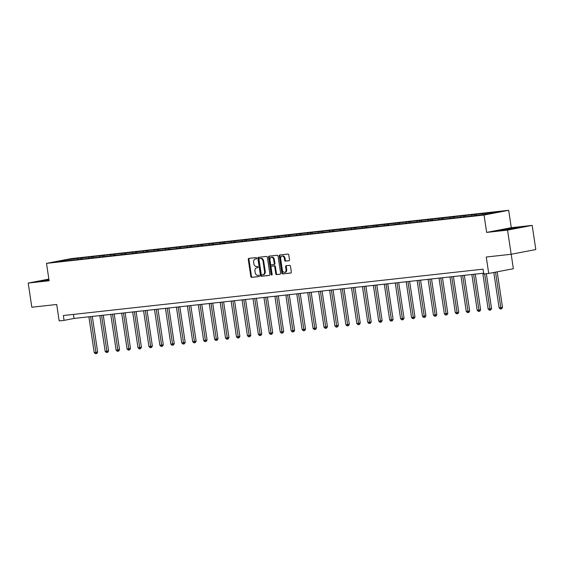 <?xml version="1.0" encoding="UTF-8"?>
<svg xmlns="http://www.w3.org/2000/svg" width="564" height="564" viewBox="0 0 564 564"><rect width="100%" height="100%" fill="white"/><g stroke="black" fill="none" stroke-linecap="round" stroke-linejoin="round"><path stroke-width="0.85" d="M256.705 258.192A0.67 0.486 -100.9 0 0 256.127 257.579L248.809 258.39A0.959 0.691 -100.9 0 0 248.266 259.412L250.818 276.487A0.959 0.691 -100.9 0 0 251.643 277.361L258.961 276.55A0.67 0.486 -100.9 0 0 258.763 275.225L257.818 275.331A3.074 2.214 -100.9 0 1 255.161 272.539L254.949 271.115A3.074 2.214 -100.9 0 1 256.571 267.851A3.074 2.214 -100.9 0 1 256.698 267.837L257.642 267.731A0.67 0.486 -100.9 0 0 257.445 266.405L256.5 266.504A3.074 2.214 -100.9 0 1 253.842 263.712L253.631 262.288A3.074 2.214 -100.9 0 1 255.252 259.031A3.074 2.214 -100.9 0 1 255.379 259.01L256.324 258.911A0.67 0.486 -100.9 0 0 256.705 258.192M288.951 260.751A0.959 0.691 -100.9 0 0 289.501 259.729L288.782 254.935A0.959 0.691 -100.9 0 0 287.95 254.068L279.829 254.963A0.959 0.691 -100.9 0 0 279.279 255.986L281.831 273.061A0.959 0.691 -100.9 0 0 282.663 273.935L290.784 273.032A0.959 0.691 -100.9 0 0 291.334 272.01L290.467 266.222A0.959 0.691 -100.9 0 0 289.635 265.355L286.159 265.736A0.959 0.691 -100.9 0 0 285.617 266.758L286.047 269.627A2.566 1.847 -100.9 0 1 284.686 272.356A2.566 1.847 -100.9 0 1 282.36 270.036L280.682 258.798A2.566 1.847 -100.9 0 1 282.035 256.07A2.566 1.847 -100.9 0 1 284.362 258.39L284.644 260.265A0.959 0.691 -100.9 0 0 285.476 261.139L289.029 260.737M48.856 279.102L28.2 283.072L31.81 307.232L56.71 304.475L59.164 320.909L64.077 320.366L63.351 315.53L483.087 269.162L483.806 273.998L488.72 273.455L513.353 268.718L511.195 254.265M507.551 230.112L532.19 225.381L511.287 227.687L486.647 232.424L507.551 230.112L511.16 254.272L486.26 257.022L488.72 273.455M486.647 232.424L484.053 215.032L46.502 263.367L71.142 258.629L508.686 210.294L484.053 215.032M28.2 283.072L49.103 280.759L46.502 263.367M267.371 257.304A0.959 0.691 -100.9 0 0 266.539 256.43L258.418 257.325A0.959 0.691 -100.9 0 0 257.868 258.354L260.42 275.429A0.959 0.691 -100.9 0 0 261.252 276.297L269.373 275.401A0.959 0.691 -100.9 0 0 269.923 274.379L267.371 257.304M269.12 256.148L277.248 255.245A0.959 0.691 -100.9 0 1 278.073 256.119L280.625 273.195A0.959 0.691 -100.9 0 1 280.082 274.217L276.607 274.605A0.959 0.691 -100.9 0 1 275.775 273.73L274.738 266.807A0.959 0.691 -100.9 0 0 273.907 265.933L271.601 266.187A0.959 0.691 -100.9 0 0 271.058 267.209L272.13 274.421A0.67 0.486 -100.9 0 1 271.171 274.527L268.577 257.17A0.959 0.691 -100.9 0 1 269.12 256.148M532.19 225.381L535.8 249.542L511.16 254.272M485.562 214.271L485.414 213.262L80.553 257.988L66.2 259.771L56.076 261.717L65.572 260.864L80.722 259.193L80.553 257.988M485.414 213.262L499.112 211.944L488.995 213.89L474.641 215.674L474.472 214.468M80.722 259.193L474.641 215.674M482.565 214.602L482.981 213.728M475.776 215.455L476.249 214.468M471.624 215.808L472.04 214.933M464.835 216.668L465.307 215.681M460.682 217.02L461.098 216.146M453.893 217.873L454.365 216.886M449.741 218.226L450.157 217.351M442.951 219.079L443.424 218.099M438.799 219.438L439.215 218.564M432.01 220.291L432.482 219.304M427.857 220.644L428.273 219.77M421.068 221.497L421.541 220.517M416.916 221.856L417.332 220.982M410.127 222.709L410.592 221.722M405.967 223.062L406.383 222.188M399.185 223.915L399.65 222.935M395.026 224.268L395.442 223.4M388.243 225.128L388.709 224.141M384.084 225.48L384.5 224.606M377.302 226.333L377.767 225.353M373.142 226.686L373.558 225.819M366.36 227.546L366.826 226.559M362.201 227.898L362.617 227.024M355.412 228.751L355.884 227.771M351.259 229.104L351.675 228.23M344.47 229.964L344.942 228.977M340.318 230.316L340.734 229.442M333.528 231.169L334.001 230.182M329.376 231.522L329.792 230.648M322.587 232.382L323.059 231.395M318.434 232.735L318.85 231.86M311.645 233.588L312.118 232.601M307.493 233.94L307.909 233.066M300.704 234.793L301.176 233.813M296.551 235.153L296.967 234.279M289.762 236.006L290.234 235.019M285.61 236.358L286.026 235.484M278.82 237.211L279.286 236.231M274.661 237.571L275.077 236.697M267.879 238.424L268.344 237.437M263.719 238.776L264.135 237.902M256.937 239.629L257.403 238.65M252.778 239.982L253.194 239.115M245.996 240.842L246.461 239.855M241.836 241.195L242.252 240.32M235.054 242.048L235.519 241.068M230.895 242.4L231.31 241.533M224.105 243.26L224.578 242.273M219.953 243.613L220.369 242.739M213.164 244.466L213.636 243.486M209.011 244.818L209.427 243.944M202.222 245.678L202.695 244.691M198.07 246.031L198.486 245.157M191.281 246.884L191.753 245.897M187.128 247.236L187.544 246.362M180.339 248.097L180.811 247.11M176.187 248.449L176.602 247.575M169.397 249.302L169.87 248.315M165.245 249.655L165.661 248.78M158.456 250.508L158.928 249.528M154.303 250.867L154.719 249.993M147.514 251.72L147.98 250.733M143.355 252.073L143.771 251.199M136.573 252.926L137.038 251.946M132.413 253.285L132.829 252.411M125.631 254.138L126.096 253.151M121.472 254.491L121.887 253.617M114.689 255.344L115.155 254.364M110.53 255.696L110.946 254.829M103.748 256.557L104.213 255.57M99.588 256.909L100.004 256.035M92.799 257.762L93.272 256.782M88.647 258.115L89.063 257.247M81.858 258.975L82.33 257.988M77.705 259.327L78.121 258.453M66.34 260.582L66.2 259.771M511.287 227.687L508.686 210.294M64.077 320.366L74.067 318.441L483.686 273.195M486.774 214.137L487.19 213.262M73.461 314.416L74.067 318.441M91.671 257.981L91.495 256.775M102.613 256.775L102.436 255.57M113.554 255.562L113.378 254.357M124.503 254.357L124.32 253.151M135.445 253.144L135.261 251.939M146.386 251.939L146.203 250.733M157.328 250.726L157.144 249.521M168.269 249.521L168.086 248.315M179.211 248.308L179.028 247.11M190.153 247.102L189.976 245.897M201.094 245.89L200.918 244.691M212.036 244.684L211.86 243.479M222.977 243.472L222.801 242.273M233.919 242.266L233.743 241.061M244.861 241.061L244.684 239.855M255.809 239.848L255.626 238.642M266.751 238.642L266.568 237.437M277.692 237.43L277.509 236.224M288.634 236.224L288.451 235.019M299.576 235.012L299.392 233.813M310.517 233.806L310.334 232.601M321.459 232.594L321.283 231.395M332.4 231.388L332.224 230.182M343.342 230.175L343.166 228.977M354.284 228.97L354.107 227.764M365.225 227.757L365.049 226.559M376.167 226.552L375.991 225.346M387.115 225.346L386.932 224.141M398.057 224.134L397.874 222.928M408.999 222.928L408.815 221.722M419.94 221.715L419.757 220.51M430.882 220.51L430.699 219.304M441.824 219.297L441.64 218.099M452.765 218.092L452.589 216.886M463.707 216.879L463.53 215.681M48.906 279.455L40.911 280.964L49.019 280.223M519.479 227.489L516.42 227.525L498.52 230.408L501.579 230.373L519.479 227.489M256.507 258.834L256.042 258.883A3.074 2.214 -100.9 0 0 255.915 258.904A3.074 2.214 -100.9 0 0 255.795 258.932M257.113 267.752A3.074 2.214 -100.9 0 1 257.233 267.724A3.074 2.214 -100.9 0 1 257.36 267.71L257.826 267.653M249.26 258.34A0.959 0.691 -100.9 0 0 248.928 259.285L251.481 276.36A0.959 0.691 -100.9 0 0 252.312 277.234L259.144 276.48M258.862 257.276A0.959 0.691 -100.9 0 0 258.538 258.227L261.083 275.295A0.959 0.691 -100.9 0 0 261.915 276.17L269.592 275.324M259.369 258.573A0.67 0.486 -100.9 0 0 258.989 259.292L261.231 274.273A0.67 0.486 -100.9 0 0 261.809 274.887L262.81 274.774A3.074 2.214 -100.9 0 0 262.937 274.76A3.074 2.214 -100.9 0 0 264.558 271.495L263.028 261.252A3.074 2.214 -100.9 0 0 260.371 258.46L260.039 258.446A0.67 0.486 -100.9 0 0 259.983 258.453M263.473 274.647A3.074 2.214 -100.9 0 0 263.599 274.633A3.074 2.214 -100.9 0 0 265.221 271.369L264.558 271.495M260.039 258.446L261.033 258.333A3.074 2.214 -100.9 0 1 263.691 261.125L265.221 271.369M280.301 274.139L276.607 274.605M272.186 266.074A0.959 0.691 -100.9 0 1 272.271 266.06L274.576 265.806A0.959 0.691 -100.9 0 1 275.401 266.68L276.438 273.603A0.959 0.691 -100.9 0 0 277.269 274.478M269.564 256.098A0.959 0.691 -100.9 0 0 269.239 257.043L271.834 274.4A0.67 0.486 -100.9 0 0 272.074 274.879M273.667 259.623A2.566 1.847 -100.9 0 0 271.34 257.304A2.566 1.847 -100.9 0 0 269.98 260.025L270.572 263.987A0.959 0.691 -100.9 0 0 271.404 264.861L273.709 264.608A0.959 0.691 -100.9 0 0 274.259 263.578L273.667 259.623L274.33 259.489A2.566 1.847 -100.9 0 0 272.003 257.177L271.34 257.304M273.787 264.587L274.379 264.474A0.959 0.691 -100.9 0 0 274.922 263.451L274.259 263.578M274.33 259.489L274.922 263.451M282.035 256.07L282.705 255.943A2.566 1.847 -100.9 0 1 285.031 258.263L285.306 260.138A0.959 0.691 -100.9 0 0 286.138 261.005L289.17 260.674M284.686 272.356L285.356 272.229A2.566 1.847 -100.9 0 0 286.709 269.5L286.047 269.627M286.611 265.686A0.959 0.691 -100.9 0 0 286.279 266.631L286.709 269.5M280.273 254.914A0.959 0.691 -100.9 0 0 279.948 255.859L282.501 272.934A0.959 0.691 -100.9 0 0 283.325 273.808L291.01 272.955M88.879 316.806L94.23 352.606L97.642 352.091L92.313 316.425M97.642 352.091L96.811 353.501L96.141 353.628L90.628 316.615M96.141 353.628L95.443 353.706L94.23 352.606M42.11 280.95L48.941 279.659M48.962 279.822L46.206 280.618M514.699 228.406L506.331 229.315L503.814 230.063M499.718 230.394L518.175 227.736M99.821 315.6L105.172 351.393L106.92 351.203L108.591 350.878L103.261 315.22M108.591 350.878L107.752 352.288L107.082 352.422L101.576 315.403M107.082 352.422L106.385 352.493L105.172 351.393M110.763 314.388L116.113 350.188L119.533 349.673L114.203 314.007M119.533 349.673L118.694 351.083L118.024 351.21L112.518 314.197M118.024 351.21L117.326 351.287L116.113 350.188M121.704 313.182L127.055 348.975L128.811 348.785L130.474 348.46L125.145 312.801M130.474 348.46L129.635 349.87L128.966 350.004L123.46 312.985M128.966 350.004L128.268 350.082L127.055 348.975M132.646 311.97L137.997 347.769L141.416 347.255L136.086 311.596M141.416 347.255L140.577 348.665L139.907 348.792L134.401 311.779M139.907 348.792L139.209 348.869L137.997 347.769M143.587 310.764L148.938 346.557L150.694 346.366L152.358 346.042L147.028 310.383M152.358 346.042L151.519 347.459L150.856 347.586L145.343 310.567M150.856 347.586L150.151 347.664L148.938 346.557M154.529 309.551L159.88 345.351L163.299 344.837L157.969 309.178M163.299 344.837L162.46 346.247L161.797 346.374L156.284 309.361M161.797 346.374L161.093 346.451L159.88 345.351M165.471 308.346L170.821 344.139L172.577 343.948L174.241 343.631L168.911 307.965M174.241 343.631L173.402 345.041L172.739 345.168L167.226 308.156M172.739 345.168L172.034 345.246L170.821 344.139M176.412 307.14L181.763 342.933L185.182 342.418L179.853 306.76M185.182 342.418L184.343 343.828L183.681 343.955L178.168 306.943M183.681 343.955L182.976 344.033L181.763 342.933M187.361 305.928L192.705 341.721L194.46 341.53L196.124 341.213L190.794 305.547M196.124 341.213L195.285 342.623L194.622 342.75L189.109 305.737M194.622 342.75L193.917 342.827L192.705 341.721M198.302 304.722L203.646 340.515L205.402 340.325L207.066 340L201.736 304.341M207.066 340L206.227 341.41L205.564 341.537L200.051 304.525M205.564 341.537L204.859 341.615L203.646 340.515M209.244 303.51L214.588 339.309L218.007 338.795L212.677 303.129M218.007 338.795L217.175 340.205L216.506 340.332L210.992 303.319M216.506 340.332L215.808 340.409L214.588 339.309M220.186 302.304L225.537 338.097L227.285 337.906L228.949 337.582L223.619 301.923M228.949 337.582L228.117 338.992L227.447 339.119L221.934 302.107M227.447 339.119L226.749 339.197L225.537 338.097M231.127 301.091L236.478 336.891L239.897 336.377L234.568 300.711M239.897 336.377L239.058 337.787L238.389 337.914L232.883 300.901M238.389 337.914L237.691 337.991L236.478 336.891M242.069 299.886L247.42 335.679L249.168 335.488L250.839 335.164L245.509 299.505M250.839 335.164L250 336.574L249.33 336.708L243.824 299.688M249.33 336.708L248.632 336.786L247.42 335.679M253.01 298.673L258.361 334.473L261.781 333.958L256.451 298.293M261.781 333.958L260.942 335.368L260.272 335.495L254.766 298.483M260.272 335.495L259.574 335.573L258.361 334.473M263.952 297.468L269.303 333.261L271.058 333.07L272.722 332.746L267.392 297.087M272.722 332.746L271.883 334.156L271.213 334.29L265.707 297.27M271.213 334.29L270.516 334.367L269.303 333.261M274.894 296.255L280.245 332.055L283.664 331.54L278.334 295.881M283.664 331.54L282.825 332.95L282.162 333.077L276.649 296.065M282.162 333.077L281.457 333.155L280.245 332.055M285.835 295.05L291.186 330.842L292.942 330.652L294.605 330.328L289.276 294.669M294.605 330.328L293.766 331.745L293.104 331.872L287.591 294.852M293.104 331.872L292.399 331.949L291.186 330.842M296.777 293.844L302.128 329.637L305.547 329.122L300.217 293.463M305.547 329.122L304.708 330.532L304.045 330.659L298.532 293.647M304.045 330.659L303.34 330.737L302.128 329.637M307.718 292.631L313.069 328.424L314.825 328.234L316.489 327.917L311.159 292.251M316.489 327.917L315.65 329.327L314.987 329.454L309.474 292.441M314.987 329.454L314.282 329.531L313.069 328.424M318.667 291.426L324.011 327.219L327.43 326.704L322.1 291.045M327.43 326.704L326.591 328.114L325.929 328.241L320.415 291.228M325.929 328.241L325.224 328.318L324.011 327.219M329.609 290.213L334.953 326.013L338.372 325.498L333.042 289.833M338.372 325.498L337.533 326.908L336.87 327.035L331.357 290.023M336.87 327.035L336.172 327.113L334.953 326.013M340.55 289.008L345.894 324.801L347.65 324.61L349.313 324.286L343.984 288.627M349.313 324.286L348.481 325.696L347.812 325.823L342.299 288.81M347.812 325.823L347.114 325.9L345.894 324.801M351.492 287.795L356.843 323.595L360.255 323.08L354.925 287.414M360.255 323.08L359.423 324.49L358.753 324.617L353.24 287.605M358.753 324.617L358.055 324.695L356.843 323.595M362.433 286.59L367.784 322.382L369.533 322.192L371.204 321.868L365.874 286.209M371.204 321.868L370.365 323.278L369.695 323.405L364.189 286.392M369.695 323.405L368.997 323.482L367.784 322.382M373.375 285.377L378.726 321.177L382.145 320.662L376.815 284.996M382.145 320.662L381.306 322.072L380.637 322.199L375.13 285.187M380.637 322.199L379.939 322.277L378.726 321.177M384.317 284.171L389.668 319.964L391.423 319.774L393.087 319.45L387.757 283.791M393.087 319.45L392.248 320.86L391.578 320.994L386.072 283.974M391.578 320.994L390.88 321.071L389.668 319.964M395.258 282.959L400.609 318.759L404.028 318.244L398.699 282.585M404.028 318.244L403.189 319.654L402.52 319.781L397.014 282.768M402.52 319.781L401.822 319.858L400.609 318.759M406.2 281.753L411.551 317.546L413.306 317.356L414.97 317.031L409.64 281.373M414.97 317.031L414.131 318.441L413.468 318.575L407.955 281.556M413.468 318.575L412.763 318.653L411.551 317.546M417.141 280.541L422.492 316.341L425.912 315.826L420.582 280.167M425.912 315.826L425.073 317.236L424.41 317.363L418.897 280.35M424.41 317.363L423.705 317.44L422.492 316.341M428.083 279.335L433.434 315.128L435.189 314.938L436.853 314.62L431.523 278.954M436.853 314.62L436.014 316.03L435.352 316.157L429.839 279.145M435.352 316.157L434.647 316.235L433.434 315.128M439.025 278.13L444.376 313.922L447.795 313.408L442.465 277.749M447.795 313.408L446.956 314.818L446.293 314.945L440.78 277.932M446.293 314.945L445.588 315.022L444.376 313.922M449.973 276.917L455.317 312.71L457.073 312.519L458.736 312.202L453.407 276.536M458.736 312.202L457.897 313.612L457.235 313.739L451.722 276.727M457.235 313.739L456.53 313.817L455.317 312.71M460.915 275.711L466.259 311.504L468.014 311.314L469.678 310.99L464.348 275.331M469.678 310.99L468.839 312.4L468.176 312.526L462.663 275.514M468.176 312.526L467.478 312.604L466.259 311.504M471.856 274.499L477.2 310.299L480.62 309.784L475.29 274.118M480.62 309.784L479.788 311.194L479.118 311.321L473.605 274.308M479.118 311.321L478.42 311.398L477.2 310.299M482.798 273.293L488.149 309.086L491.561 308.571L486.351 273.716M491.561 308.571L490.729 309.981L490.06 310.108L484.673 273.9M490.06 310.108L489.362 310.186L488.149 309.086M493.796 272.475L499.091 307.881L502.51 307.366L497.194 271.827M502.51 307.366L501.671 308.776L501.001 308.903L495.53 272.144M501.001 308.903L500.303 308.98L499.091 307.881M256.042 258.883L255.379 259.01M257.36 267.71L256.698 267.837M252.312 277.234L251.643 277.361M251.481 276.36L250.818 276.487M248.928 259.285L248.266 259.412M261.915 276.17L261.252 276.297M261.083 275.295L260.42 275.429M258.538 258.227L257.868 258.354M263.691 261.125L263.028 261.252M261.033 258.333L260.371 258.46M276.438 273.603L275.775 273.73M275.401 266.68L274.738 266.807M274.576 265.806L273.907 265.933M272.271 266.06L271.601 266.187M271.834 274.4L271.171 274.527M269.239 257.043L268.577 257.17M286.138 261.005L285.476 261.139M285.306 260.138L284.644 260.265M285.031 258.263L284.362 258.39M286.279 266.631L285.617 266.758M283.325 273.808L282.663 273.935M282.501 272.934L281.831 273.061M279.948 255.859L279.279 255.986M255.915 258.904L255.252 259.031M257.233 267.724L256.571 267.851M260.011 258.446L259.341 258.573M263.599 274.633L262.937 274.76M272.229 266.067L271.566 266.194M274.414 264.474L273.751 264.601"/></g></svg>
